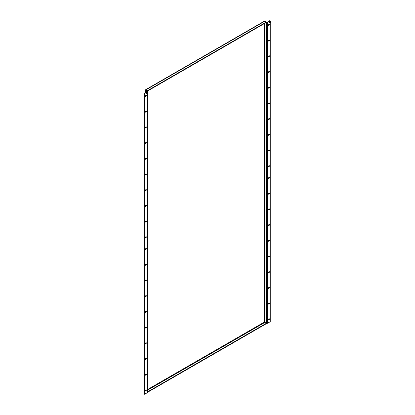 <?xml version="1.0" encoding="UTF-8"?>
<svg xmlns="http://www.w3.org/2000/svg" width="415" height="415" viewBox="0 0 415 415"><rect width="100%" height="100%" fill="white"/><g stroke="black" fill="none" stroke-linecap="round" stroke-linejoin="round"><path stroke-width="0.62" d="M269.045 318.736A0.623 0.363 -60 0 1 269.055 318.834A0.623 0.363 -60 0 1 268.521 319.643M269.392 319.031A0.623 0.363 -60 0 1 269.122 319.659A0.623 0.363 -60 0 1 268.64 319.825A0.623 0.363 -60 0 1 268.51 319.54A0.623 0.363 -60 0 1 268.78 318.912A0.623 0.363 -60 0 1 269.262 318.746A0.623 0.363 -60 0 1 269.392 319.031M269.045 303.028A0.623 0.363 -60 0 1 269.055 303.132A0.623 0.363 -60 0 1 268.521 303.941M269.392 303.329A0.623 0.363 -60 0 1 269.122 303.956A0.623 0.363 -60 0 1 268.64 304.122A0.623 0.363 -60 0 1 268.51 303.837A0.623 0.363 -60 0 1 268.78 303.209A0.623 0.363 -60 0 1 269.262 303.043A0.623 0.363 -60 0 1 269.392 303.329M269.045 287.325A0.623 0.363 -60 0 1 269.055 287.429A0.623 0.363 -60 0 1 268.521 288.238M269.392 287.626A0.623 0.363 -60 0 1 269.122 288.254A0.623 0.363 -60 0 1 268.64 288.42A0.623 0.363 -60 0 1 268.51 288.135A0.623 0.363 -60 0 1 268.78 287.507A0.623 0.363 -60 0 1 269.262 287.341A0.623 0.363 -60 0 1 269.392 287.626M269.045 271.623A0.623 0.363 -60 0 1 269.055 271.726A0.623 0.363 -60 0 1 268.521 272.531M269.392 271.924A0.623 0.363 -60 0 1 269.122 272.551A0.623 0.363 -60 0 1 268.64 272.717A0.623 0.363 -60 0 1 268.51 272.432A0.623 0.363 -60 0 1 268.78 271.804A0.623 0.363 -60 0 1 269.262 271.633A0.623 0.363 -60 0 1 269.392 271.924M269.045 255.92A0.623 0.363 -60 0 1 269.055 256.024A0.623 0.363 -60 0 1 268.521 256.828M269.392 256.221A0.623 0.363 -60 0 1 269.122 256.849A0.623 0.363 -60 0 1 268.64 257.015A0.623 0.363 -60 0 1 268.51 256.729A0.623 0.363 -60 0 1 268.78 256.102A0.623 0.363 -60 0 1 269.262 255.931A0.623 0.363 -60 0 1 269.392 256.221M269.045 240.218A0.623 0.363 -60 0 1 269.055 240.321A0.623 0.363 -60 0 1 268.521 241.125M269.392 240.513A0.623 0.363 -60 0 1 269.122 241.146A0.623 0.363 -60 0 1 268.64 241.312A0.623 0.363 -60 0 1 268.51 241.027A0.623 0.363 -60 0 1 268.78 240.399A0.623 0.363 -60 0 1 269.262 240.228A0.623 0.363 -60 0 1 269.392 240.513M269.045 224.515A0.623 0.363 -60 0 1 269.055 224.619A0.623 0.363 -60 0 1 268.521 225.423M269.392 224.811A0.623 0.363 -60 0 1 269.122 225.444A0.623 0.363 -60 0 1 268.64 225.61A0.623 0.363 -60 0 1 268.51 225.324A0.623 0.363 -60 0 1 268.78 224.697A0.623 0.363 -60 0 1 269.262 224.525A0.623 0.363 -60 0 1 269.392 224.811M269.045 208.812A0.623 0.363 -60 0 1 269.055 208.916A0.623 0.363 -60 0 1 268.521 209.72M269.392 209.108A0.623 0.363 -60 0 1 269.122 209.741A0.623 0.363 -60 0 1 268.64 209.907A0.623 0.363 -60 0 1 268.51 209.622A0.623 0.363 -60 0 1 268.78 208.989A0.623 0.363 -60 0 1 269.262 208.823A0.623 0.363 -60 0 1 269.392 209.108M269.045 193.11A0.623 0.363 -60 0 1 269.055 193.208A0.623 0.363 -60 0 1 268.521 194.018M269.392 193.406A0.623 0.363 -60 0 1 269.122 194.038A0.623 0.363 -60 0 1 268.64 194.204A0.623 0.363 -60 0 1 268.51 193.919A0.623 0.363 -60 0 1 268.78 193.286A0.623 0.363 -60 0 1 269.262 193.12A0.623 0.363 -60 0 1 269.392 193.406M269.045 177.407A0.623 0.363 -60 0 1 269.055 177.506A0.623 0.363 -60 0 1 268.521 178.315M269.392 177.703A0.623 0.363 -60 0 1 269.122 178.336A0.623 0.363 -60 0 1 268.64 178.502A0.623 0.363 -60 0 1 268.51 178.217A0.623 0.363 -60 0 1 268.78 177.584A0.623 0.363 -60 0 1 269.262 177.418A0.623 0.363 -60 0 1 269.392 177.703M269.045 165.632A0.623 0.363 -60 0 1 269.055 165.73A0.623 0.363 -60 0 1 268.521 166.54M269.392 165.927A0.623 0.363 -60 0 1 269.122 166.555A0.623 0.363 -60 0 1 268.64 166.721A0.623 0.363 -60 0 1 268.51 166.436A0.623 0.363 -60 0 1 268.78 165.808A0.623 0.363 -60 0 1 269.262 165.642A0.623 0.363 -60 0 1 269.392 165.927M269.045 149.929A0.623 0.363 -60 0 1 269.055 150.028A0.623 0.363 -60 0 1 268.521 150.837M269.392 150.225A0.623 0.363 -60 0 1 269.122 150.853A0.623 0.363 -60 0 1 268.64 151.019A0.623 0.363 -60 0 1 268.51 150.733A0.623 0.363 -60 0 1 268.78 150.106A0.623 0.363 -60 0 1 269.262 149.94A0.623 0.363 -60 0 1 269.392 150.225M269.045 134.227A0.623 0.363 -60 0 1 269.055 134.325A0.623 0.363 -60 0 1 268.521 135.134M269.392 134.522A0.623 0.363 -60 0 1 269.122 135.15A0.623 0.363 -60 0 1 268.64 135.316A0.623 0.363 -60 0 1 268.51 135.031A0.623 0.363 -60 0 1 268.78 134.403A0.623 0.363 -60 0 1 269.262 134.237A0.623 0.363 -60 0 1 269.392 134.522M269.045 118.519A0.623 0.363 -60 0 1 269.055 118.623A0.623 0.363 -60 0 1 268.521 119.432M269.392 118.82A0.623 0.363 -60 0 1 269.122 119.447A0.623 0.363 -60 0 1 268.64 119.613A0.623 0.363 -60 0 1 268.51 119.328A0.623 0.363 -60 0 1 268.78 118.7A0.623 0.363 -60 0 1 269.262 118.534A0.623 0.363 -60 0 1 269.392 118.82M269.045 102.816A0.623 0.363 -60 0 1 269.055 102.92A0.623 0.363 -60 0 1 268.521 103.729M269.392 103.117A0.623 0.363 -60 0 1 269.122 103.745A0.623 0.363 -60 0 1 268.64 103.911A0.623 0.363 -60 0 1 268.51 103.626A0.623 0.363 -60 0 1 268.78 102.998A0.623 0.363 -60 0 1 269.262 102.832A0.623 0.363 -60 0 1 269.392 103.117M269.045 87.114A0.623 0.363 -60 0 1 269.055 87.217A0.623 0.363 -60 0 1 268.521 88.022M269.392 87.415A0.623 0.363 -60 0 1 269.122 88.042A0.623 0.363 -60 0 1 268.64 88.208A0.623 0.363 -60 0 1 268.51 87.923A0.623 0.363 -60 0 1 268.78 87.295A0.623 0.363 -60 0 1 269.262 87.124A0.623 0.363 -60 0 1 269.392 87.415M269.045 71.411A0.623 0.363 -60 0 1 269.055 71.515A0.623 0.363 -60 0 1 268.521 72.319M269.392 71.712A0.623 0.363 -60 0 1 269.122 72.34A0.623 0.363 -60 0 1 268.64 72.506A0.623 0.363 -60 0 1 268.51 72.22A0.623 0.363 -60 0 1 268.78 71.593A0.623 0.363 -60 0 1 269.262 71.422A0.623 0.363 -60 0 1 269.392 71.712M269.045 55.709A0.623 0.363 -60 0 1 269.055 55.812A0.623 0.363 -60 0 1 268.521 56.616M269.392 56.009A0.623 0.363 -60 0 1 269.122 56.637A0.623 0.363 -60 0 1 268.64 56.803A0.623 0.363 -60 0 1 268.51 56.518A0.623 0.363 -60 0 1 268.78 55.89A0.623 0.363 -60 0 1 269.262 55.719A0.623 0.363 -60 0 1 269.392 56.009M269.045 40.006A0.623 0.363 -60 0 1 269.055 40.11A0.623 0.363 -60 0 1 268.521 40.914M269.392 40.302A0.623 0.363 -60 0 1 269.122 40.935A0.623 0.363 -60 0 1 268.64 41.101A0.623 0.363 -60 0 1 268.51 40.815A0.623 0.363 -60 0 1 268.78 40.188A0.623 0.363 -60 0 1 269.262 40.016A0.623 0.363 -60 0 1 269.392 40.302M269.045 24.303A0.623 0.363 -60 0 1 269.055 24.407A0.623 0.363 -60 0 1 268.521 25.211M269.392 24.599A0.623 0.363 -60 0 1 269.122 25.232A0.623 0.363 -60 0 1 268.64 25.398A0.623 0.363 -60 0 1 268.51 25.113A0.623 0.363 -60 0 1 268.78 24.485A0.623 0.363 -60 0 1 269.262 24.314A0.623 0.363 -60 0 1 269.392 24.599M145.971 389.789A0.623 0.363 -60 0 1 145.981 389.887A0.623 0.363 -60 0 1 145.447 390.697M146.324 390.084A0.623 0.363 -60 0 1 146.049 390.712A0.623 0.363 -60 0 1 145.566 390.883A0.623 0.363 -60 0 1 145.437 390.593A0.623 0.363 -60 0 1 145.712 389.965A0.623 0.363 -60 0 1 146.194 389.799A0.623 0.363 -60 0 1 146.324 390.084M145.971 374.086A0.623 0.363 -60 0 1 145.981 374.185A0.623 0.363 -60 0 1 145.447 374.994M146.324 374.382A0.623 0.363 -60 0 1 146.049 375.01A0.623 0.363 -60 0 1 145.566 375.181A0.623 0.363 -60 0 1 145.437 374.89A0.623 0.363 -60 0 1 145.712 374.263A0.623 0.363 -60 0 1 146.194 374.097A0.623 0.363 -60 0 1 146.324 374.382M145.971 358.384A0.623 0.363 -60 0 1 145.981 358.482A0.623 0.363 -60 0 1 145.447 359.291M146.324 358.679A0.623 0.363 -60 0 1 146.049 359.307A0.623 0.363 -60 0 1 145.566 359.473A0.623 0.363 -60 0 1 145.437 359.188A0.623 0.363 -60 0 1 145.712 358.56A0.623 0.363 -60 0 1 146.194 358.394A0.623 0.363 -60 0 1 146.324 358.679M145.971 342.681A0.623 0.363 -60 0 1 145.981 342.78A0.623 0.363 -60 0 1 145.447 343.589M146.324 342.977A0.623 0.363 -60 0 1 146.049 343.604A0.623 0.363 -60 0 1 145.566 343.77A0.623 0.363 -60 0 1 145.437 343.485A0.623 0.363 -60 0 1 145.712 342.857A0.623 0.363 -60 0 1 146.194 342.691A0.623 0.363 -60 0 1 146.324 342.977M145.971 326.979A0.623 0.363 -60 0 1 145.981 327.077A0.623 0.363 -60 0 1 145.447 327.886M146.324 327.274A0.623 0.363 -60 0 1 146.049 327.902A0.623 0.363 -60 0 1 145.566 328.068A0.623 0.363 -60 0 1 145.437 327.783A0.623 0.363 -60 0 1 145.712 327.155A0.623 0.363 -60 0 1 146.194 326.989A0.623 0.363 -60 0 1 146.324 327.274M145.971 311.271A0.623 0.363 -60 0 1 145.981 311.375A0.623 0.363 -60 0 1 145.447 312.184M146.324 311.572A0.623 0.363 -60 0 1 146.049 312.199A0.623 0.363 -60 0 1 145.566 312.365A0.623 0.363 -60 0 1 145.437 312.08A0.623 0.363 -60 0 1 145.712 311.452A0.623 0.363 -60 0 1 146.194 311.286A0.623 0.363 -60 0 1 146.324 311.572M145.971 295.568A0.623 0.363 -60 0 1 145.981 295.672A0.623 0.363 -60 0 1 145.447 296.481M146.324 295.869A0.623 0.363 -60 0 1 146.049 296.497A0.623 0.363 -60 0 1 145.566 296.663A0.623 0.363 -60 0 1 145.437 296.377A0.623 0.363 -60 0 1 145.712 295.75A0.623 0.363 -60 0 1 146.194 295.584A0.623 0.363 -60 0 1 146.324 295.869M145.971 279.866A0.623 0.363 -60 0 1 145.981 279.969A0.623 0.363 -60 0 1 145.447 280.773M146.324 280.167A0.623 0.363 -60 0 1 146.049 280.794A0.623 0.363 -60 0 1 145.566 280.96A0.623 0.363 -60 0 1 145.437 280.675A0.623 0.363 -60 0 1 145.712 280.047A0.623 0.363 -60 0 1 146.194 279.876A0.623 0.363 -60 0 1 146.324 280.167M145.971 264.163A0.623 0.363 -60 0 1 145.981 264.267A0.623 0.363 -60 0 1 145.447 265.071M146.324 264.464A0.623 0.363 -60 0 1 146.049 265.092A0.623 0.363 -60 0 1 145.566 265.258A0.623 0.363 -60 0 1 145.437 264.972A0.623 0.363 -60 0 1 145.712 264.345A0.623 0.363 -60 0 1 146.194 264.173A0.623 0.363 -60 0 1 146.324 264.464M145.971 236.685A0.623 0.363 -60 0 1 145.981 236.783A0.623 0.363 -60 0 1 145.447 237.593M146.324 236.981A0.623 0.363 -60 0 1 146.049 237.608A0.623 0.363 -60 0 1 145.566 237.779A0.623 0.363 -60 0 1 145.437 237.494A0.623 0.363 -60 0 1 145.712 236.861A0.623 0.363 -60 0 1 146.194 236.695A0.623 0.363 -60 0 1 146.324 236.981M145.971 220.982A0.623 0.363 -60 0 1 145.981 221.081A0.623 0.363 -60 0 1 145.447 221.89M146.324 221.278A0.623 0.363 -60 0 1 146.049 221.906A0.623 0.363 -60 0 1 145.566 222.077A0.623 0.363 -60 0 1 145.437 221.792A0.623 0.363 -60 0 1 145.712 221.159A0.623 0.363 -60 0 1 146.194 220.993A0.623 0.363 -60 0 1 146.324 221.278M145.971 205.28A0.623 0.363 -60 0 1 145.981 205.378A0.623 0.363 -60 0 1 145.447 206.188M146.324 205.575A0.623 0.363 -60 0 1 146.049 206.203A0.623 0.363 -60 0 1 145.566 206.374A0.623 0.363 -60 0 1 145.437 206.084A0.623 0.363 -60 0 1 145.712 205.456A0.623 0.363 -60 0 1 146.194 205.29A0.623 0.363 -60 0 1 146.324 205.575M145.971 189.577A0.623 0.363 -60 0 1 145.981 189.676A0.623 0.363 -60 0 1 145.447 190.485M146.324 189.873A0.623 0.363 -60 0 1 146.049 190.501A0.623 0.363 -60 0 1 145.566 190.672A0.623 0.363 -60 0 1 145.437 190.381A0.623 0.363 -60 0 1 145.712 189.754A0.623 0.363 -60 0 1 146.194 189.588A0.623 0.363 -60 0 1 146.324 189.873M145.971 173.875A0.623 0.363 -60 0 1 145.981 173.973A0.623 0.363 -60 0 1 145.447 174.782M146.324 174.17A0.623 0.363 -60 0 1 146.049 174.798A0.623 0.363 -60 0 1 145.566 174.964A0.623 0.363 -60 0 1 145.437 174.679A0.623 0.363 -60 0 1 145.712 174.051A0.623 0.363 -60 0 1 146.194 173.885A0.623 0.363 -60 0 1 146.324 174.17M145.971 158.172A0.623 0.363 -60 0 1 145.981 158.271A0.623 0.363 -60 0 1 145.447 159.08M146.324 158.468A0.623 0.363 -60 0 1 146.049 159.095A0.623 0.363 -60 0 1 145.566 159.261A0.623 0.363 -60 0 1 145.437 158.976A0.623 0.363 -60 0 1 145.712 158.348A0.623 0.363 -60 0 1 146.194 158.182A0.623 0.363 -60 0 1 146.324 158.468M145.971 248.461A0.623 0.363 -60 0 1 145.981 248.564A0.623 0.363 -60 0 1 145.447 249.368M146.324 248.761A0.623 0.363 -60 0 1 146.049 249.389A0.623 0.363 -60 0 1 145.566 249.555A0.623 0.363 -60 0 1 145.437 249.27A0.623 0.363 -60 0 1 145.712 248.642A0.623 0.363 -60 0 1 146.194 248.471A0.623 0.363 -60 0 1 146.324 248.761M145.971 142.47A0.623 0.363 -60 0 1 145.981 142.568A0.623 0.363 -60 0 1 145.447 143.377M146.324 142.765A0.623 0.363 -60 0 1 146.049 143.393A0.623 0.363 -60 0 1 145.566 143.559A0.623 0.363 -60 0 1 145.437 143.274A0.623 0.363 -60 0 1 145.712 142.646A0.623 0.363 -60 0 1 146.194 142.48A0.623 0.363 -60 0 1 146.324 142.765M145.971 126.762A0.623 0.363 -60 0 1 145.981 126.866A0.623 0.363 -60 0 1 145.447 127.675M146.324 127.063A0.623 0.363 -60 0 1 146.049 127.69A0.623 0.363 -60 0 1 145.566 127.856A0.623 0.363 -60 0 1 145.437 127.571A0.623 0.363 -60 0 1 145.712 126.943A0.623 0.363 -60 0 1 146.194 126.777A0.623 0.363 -60 0 1 146.324 127.063M145.971 111.059A0.623 0.363 -60 0 1 145.981 111.163A0.623 0.363 -60 0 1 145.447 111.972M146.324 111.36A0.623 0.363 -60 0 1 146.049 111.988A0.623 0.363 -60 0 1 145.566 112.154A0.623 0.363 -60 0 1 145.437 111.868A0.623 0.363 -60 0 1 145.712 111.241A0.623 0.363 -60 0 1 146.194 111.075A0.623 0.363 -60 0 1 146.324 111.36M145.971 95.357A0.623 0.363 -60 0 1 145.981 95.46A0.623 0.363 -60 0 1 145.447 96.264M146.324 95.658A0.623 0.363 -60 0 1 146.049 96.285A0.623 0.363 -60 0 1 145.566 96.451A0.623 0.363 -60 0 1 145.437 96.166A0.623 0.363 -60 0 1 145.712 95.538A0.623 0.363 -60 0 1 146.194 95.367A0.623 0.363 -60 0 1 146.324 95.658M144.586 93.494L144.586 394.25L144.249 394.053L144.249 93.297L144.586 93.494L145.95 92.763A0.866 0.498 -120 0 0 145.209 92.446L146.23 91.86A0.866 0.498 60 0 1 146.967 92.172L147.683 93.308L146.765 93.982L147.683 93.308M145.209 92.446A0.866 0.498 -120 0 0 145.032 92.846L144.249 93.297M146.967 92.172L145.95 92.763L146.931 93.738M146.765 93.982L145.919 93.183L146.09 92.939M268.1 21.793L266.368 22.477A0.866 0.498 0 0 0 267.592 22.477L269.019 21.71A0.866 0.498 -120 0 0 268.282 21.393A0.866 0.498 -120 0 0 268.1 21.793L268.713 21.829M268.282 21.393L269.299 20.807A0.866 0.498 60 0 1 270.041 21.118L270.751 22.254L269.833 22.929L270.751 22.254M270.041 21.118L269.019 21.71L270.004 22.685M269.833 22.929L268.993 22.125L269.164 21.886M146.936 92.135L147.242 91.964A0.866 0.498 0 0 0 147.491 91.606A0.866 0.498 0 0 0 147.242 91.253L146.661 91.902M266.321 22.452L147.289 91.17L147.289 90.781L266.321 22.057L266.368 323.233A0.866 0.498 180 0 0 267.592 323.233L270.243 321.703L270.243 22.69M145.406 89.847L264.345 21.175L266.705 22.28L266.368 22.477M145.743 90.392L147.242 91.253L146.9 91.45L145.406 90.589L145.406 90.138L145.743 90.335L145.406 90.589L145.795 89.915L147.289 90.781M145.406 90.138L145.795 89.915L145.795 90.309L147.289 91.17M147.491 93.562L147.491 392.367A0.866 0.498 180 0 1 147.242 392.72L144.586 394.25M147.491 391.921L266.321 323.316L266.321 323.71L147.491 392.315M264.874 23.287L264.874 322.372L264.329 322.113L266.321 323.316M269.734 20.849L270.243 20.947L270.243 21.398M264.874 322.372L266.368 323.233M145.644 92.882L145.032 92.846M147.491 389.566L264.329 322.113L264.329 23.598M264.822 21.196L145.795 89.915M145.406 90.589L145.406 92.338M147.242 91.964L147.242 92.571M147.242 93.707L147.242 392.72M146.9 91.45L146.9 91.767M147.491 390.193L264.822 322.455M267.592 22.477L267.592 323.233M145.151 92.493L145.151 90.288M147.491 91.606L147.491 92.996"/></g></svg>
